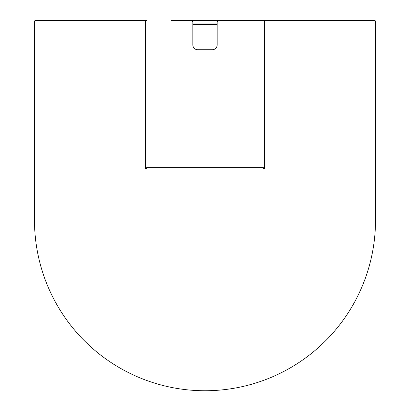 <?xml version="1.0" encoding="UTF-8"?>
<svg xmlns="http://www.w3.org/2000/svg" width="410" height="410" viewBox="0 0 410 410"><rect width="100%" height="100%" fill="white"/><g stroke="black" fill="none" stroke-linecap="round" stroke-linejoin="round"><path stroke-width="0.61" d="M264.532 20.5L374.53 20.5A0.974 0.974 0 0 1 375.509 21.474L375.509 220.237A170.509 170.509 0 0 1 205 390.745A170.509 170.509 0 0 1 34.491 220.237L34.491 21.474A0.974 0.974 0 0 1 35.47 20.5L145.468 20.5L145.468 168.044L146.929 167.623L263.071 167.623L264.532 168.044L264.532 20.5L219.13 20.5A1.947 1.947 0 0 0 217.177 22.447L217.177 44.859A4.874 4.874 0 0 1 212.308 49.728L197.692 49.728A4.874 4.874 0 0 1 192.823 44.859L192.823 22.447A1.947 1.947 0 0 0 190.87 20.5L171.549 20.5M145.468 20.5L35.47 20.5L146.929 20.5L146.929 167.623L146.513 169.084L264.532 169.084L264.532 168.11L263.486 168.11L263.486 169.084L263.071 167.623L263.558 168.044L264.532 168.044M146.513 169.084L145.468 169.084L145.468 168.11L146.513 168.11L146.513 169.084M145.468 168.044L146.442 168.044L146.929 167.623L146.513 168.11M238.451 20.5L263.071 20.5L238.451 20.5L263.071 20.5L263.071 167.623L263.486 168.11M217.177 23.908L192.823 23.908M217.838 20.987L192.162 20.987M179.99 20.5L230.01 20.5M34.491 220.237L34.491 21.474L34.491 220.237M192.823 24.395L217.177 24.395"/></g></svg>
